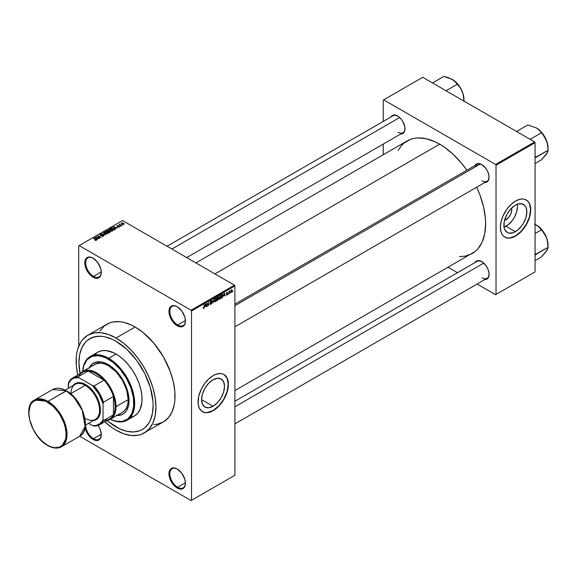 <?xml version="1.0" encoding="UTF-8"?>
<svg xmlns="http://www.w3.org/2000/svg" width="577" height="577" viewBox="0 0 577 577"><rect width="100%" height="100%" fill="white"/><g stroke="black" fill="none" stroke-linecap="round" stroke-linejoin="round"><path stroke-width="0.87" d="M177.427 306.841A11.042 6.376 -120 0 0 169.833 311.594A11.042 6.376 -120 0 0 177.637 324.995L177.204 325.745A11.655 6.729 60 0 1 168.96 311.465A11.655 6.729 60 0 1 177.204 306.712L174.052 305.615L171.376 306.135L170.352 306.986L169.588 308.19L168.96 311.465L169.588 315.475L172.624 321.497L175.596 324.635L178.812 326.488L181.784 326.784L183.032 326.322L184.82 324.267L185.448 320.985L184.82 316.982L181.784 310.96L177.204 306.712A11.655 6.729 60 0 1 185.448 320.985A11.655 6.729 60 0 1 177.204 325.745L177.637 324.995A11.042 6.376 60 0 1 170.424 315.258A11.042 6.376 60 0 1 172.119 306.416A11.042 6.376 60 0 1 177.427 306.841M177.427 469.13A11.042 6.376 -120 0 0 169.833 473.883A11.042 6.376 -120 0 0 177.637 487.284L177.204 488.034A11.655 6.729 60 0 1 168.96 473.76A11.655 6.729 60 0 1 177.204 469L174.052 467.904L171.376 468.423L170.352 469.274L169.119 471.993L169.588 477.763L172.624 483.786L175.596 486.923L178.812 488.777L181.784 489.072L183.032 488.611L184.82 486.555L185.448 483.274L184.82 479.271L181.784 473.248L177.204 469A11.655 6.729 60 0 1 185.448 483.274A11.655 6.729 60 0 1 177.204 488.034L177.637 487.284A11.042 6.376 60 0 1 170.424 477.554A11.042 6.376 60 0 1 172.119 468.704A11.042 6.376 60 0 1 177.427 469.13M84.963 427.117L86.197 431.257L88.469 435.202L91.44 438.332L93.048 439.443L93.481 438.693A11.042 6.376 -120 0 0 101.292 434.431A11.042 6.376 60 0 1 99.006 439.241A11.042 6.376 60 0 1 93.481 438.693L101.278 434.192L93.481 438.693A11.042 6.376 60 0 1 85.677 425.004A11.042 6.376 -120 0 0 93.481 438.693L93.048 439.443A11.655 6.729 60 0 1 85.071 427.694M93.272 258.251A11.042 6.376 -120 0 0 85.677 263.004A11.042 6.376 -120 0 0 93.481 276.405L93.048 277.155A11.655 6.729 60 0 1 84.805 262.881A11.655 6.729 60 0 1 93.048 258.121L89.897 257.025L87.221 257.544L86.197 258.395L84.963 261.114L85.432 266.884L88.469 272.907L91.44 276.044L94.657 277.905L97.628 278.201L99.9 276.881L100.665 275.676L101.292 272.402L100.665 268.392L97.628 262.369L93.048 258.121A11.655 6.729 60 0 1 101.292 272.402A11.655 6.729 60 0 1 93.048 277.155L93.481 276.405A11.042 6.376 60 0 1 86.269 266.675A11.042 6.376 60 0 1 87.964 257.825A11.042 6.376 60 0 1 93.272 258.251M213.036 406.258L201.568 399.637L202.44 394.062L204.922 388.328L208.643 383.308L213.036 379.767A16.221 9.362 -60 0 1 221.142 378.966A16.221 9.362 -60 0 1 223.631 391.963A16.221 9.362 -60 0 1 213.036 406.258L208.643 407.78L204.922 407.059L202.44 404.196L201.568 399.637L213.036 406.258A16.221 9.362 -60 0 1 204.922 407.059A16.221 9.362 -60 0 1 202.44 394.062A16.221 9.362 -60 0 1 213.036 379.767L217.421 378.245L221.142 378.966L223.631 381.83L224.503 386.388L223.631 391.963L221.142 397.697L217.421 402.717L213.036 406.258M202.383 411.661A21.472 12.398 120 0 0 213.036 410.543L213.209 410.644A21.472 12.398 -60 0 1 202.469 411.711A21.472 12.398 -60 0 1 199.18 394.502A21.472 12.398 -60 0 1 213.209 375.584L216.173 374.206L220.364 373.521L222.837 374.004L224.943 375.216L227.237 378.303L228.095 381.094L228.319 386.107L227.735 389.814L225.831 395.562L223.941 399.313L220.364 404.441L217.616 407.348L211.723 411.423L207.395 412.663L204.77 412.562L201.474 411.012L199.18 407.917L198.099 403.554L198.683 396.413L201.474 388.768L204.77 383.409L208.802 378.88L213.209 375.584A21.472 12.398 -60 0 1 223.941 374.516A21.472 12.398 -60 0 1 227.237 391.725A21.472 12.398 -60 0 1 213.209 410.644L213.036 410.543A21.472 12.398 120 0 0 227.035 391.704A21.472 12.398 120 0 0 223.854 374.466M234.897 304.144L477.201 164.25A9.816 5.669 60 0 1 481.896 164.611A9.816 5.669 -120 0 0 475.39 166.861M475.008 165.512A10.429 6.022 60 0 1 481.68 164.481L477.583 163.551L475.549 164.726L474.864 165.808M390.939 116.98A10.429 6.022 60 0 1 397.611 115.948L393.514 115.018L392.396 115.429L390.795 117.268M475.008 262.585A10.429 6.022 60 0 1 481.68 261.554L477.583 260.624L475.549 261.799L474.864 262.881M101.278 271.904L93.481 276.405L101.278 271.904M185.433 482.776L177.637 487.284L185.433 482.776M185.433 320.487L177.637 324.995L185.433 320.487M116.042 426.922A52.449 30.285 60 0 1 107.048 420.453L108.808 421.924L107.048 420.453A52.449 30.285 60 0 0 116.042 426.922L108.808 421.924L119.677 428.819L116.042 426.922A52.449 30.285 60 0 0 142.267 429.519L139.569 430.788L133.525 431.964L126.81 431.293L119.677 428.819L126.81 431.293L133.525 431.964L139.569 430.788L142.267 429.519A52.449 30.285 60 0 1 116.042 426.922M80.059 373.701A52.449 30.285 60 0 1 89.817 338.67A52.449 30.285 60 0 1 116.042 341.274L126.81 349.33L136.648 360.387L144.712 373.478L150.308 387.492L152.948 401.21L153.129 405.508L152.415 413.457L150.308 420.272L148.751 423.172L144.712 427.817L142.267 429.519L144.712 427.817L148.751 423.172L150.308 420.272L152.415 413.457L153.129 405.508L152.948 401.21L150.308 387.492L144.712 373.478L136.648 360.387L126.81 349.33L116.042 341.274A52.449 30.285 60 0 1 150.308 387.492A52.449 30.285 60 0 1 142.267 429.519L142.267 429.519A52.449 30.285 60 0 0 150.308 387.492A52.449 30.285 60 0 0 116.042 341.274L112.407 339.377L116.042 341.274A52.449 30.285 60 0 0 89.817 338.67L95.436 336.593L101.848 336.333L105.274 336.896L112.407 339.377L105.274 336.896L101.848 336.333L98.559 336.232L92.515 337.408L87.372 340.38L89.817 338.67A52.449 30.285 60 0 0 80.059 373.701L78.955 362.688L79.662 354.74L81.775 347.924L85.201 342.5L87.372 340.38L85.201 342.5L81.775 347.924L79.662 354.74L78.955 362.688L80.059 373.701M153.936 424.578L157.297 424.196L163.349 421.953A56.438 32.586 -120 0 0 171.996 376.731A56.438 32.586 -120 0 0 135.126 326.993L116.042 338.014A56.438 32.586 60 0 1 152.912 387.751A56.438 32.586 60 0 1 144.257 432.974A56.438 32.586 60 0 1 116.042 430.182A56.438 32.586 60 0 1 104.754 421.78M195.899 262.903L407.131 140.954A65.028 37.541 -120 0 1 439.645 144.171L444.153 147.027L452.988 154.167L461.319 162.959L466.88 170.208A65.028 37.541 -120 0 0 439.645 144.171L214.947 273.902L439.645 144.171L435.137 141.827L426.295 138.754L417.964 137.925L414.098 138.372L410.471 139.382L404.102 143.06L401.412 145.7L398.188 150.366M459.53 256.621L465.192 256.159L472.159 253.584A65.028 37.541 -120 0 0 476.689 187.208L480.194 195.653L483.641 207.258L485.401 218.481L485.625 223.811L484.738 233.663L482.127 242.109L477.879 248.838L475.188 251.471L234.897 390.564M234.897 401.217L477.201 261.323A9.816 5.669 60 0 1 481.896 261.684M167.041 246.249L393.139 115.71A9.816 5.669 60 0 1 397.827 116.078M506.015 219.7L505.185 218.272L506.015 219.7L504.558 220.32A8.15 4.703 -60 0 0 506.015 219.7A8.15 4.703 -60 0 0 511.59 208.146L511.662 211.081L510.804 213.973L509.21 216.728L506.015 219.7M504.074 227.215A16.221 9.362 120 0 0 506.015 226.292L515.384 231.702A16.221 9.362 -60 0 1 507.27 232.502A16.221 9.362 -60 0 1 504.788 219.505A16.221 9.362 -60 0 1 515.384 205.21L517.619 204.171L521.752 203.768L524.919 205.592L525.979 207.266L526.851 211.831L525.979 217.406L523.49 223.14L521.752 225.787L517.619 230.151L513.148 232.733L509.008 233.144L507.27 232.502L504.788 229.639L504.132 227.533L504.132 222.369L504.788 219.505L507.27 213.771L510.991 208.751L515.384 205.21A16.221 9.362 -60 0 1 523.49 204.409A16.221 9.362 -60 0 1 525.979 217.406A16.221 9.362 -60 0 1 515.384 231.702L506.015 226.292A16.221 9.362 120 0 0 517.317 204.287M504.731 237.097A21.472 12.398 120 0 0 515.384 235.986L515.557 236.087A21.472 12.398 -60 0 1 504.817 237.147A21.472 12.398 -60 0 1 501.528 219.945A21.472 12.398 -60 0 1 515.557 201.027L519.964 199.231L522.712 198.964L525.185 199.44L528.179 201.524L529.585 203.746L530.667 208.117L530.083 215.257L527.291 222.902L521.363 231.399L517.042 235.142L514.071 236.858L509.743 238.106L507.118 237.998L503.822 236.455L502.163 234.55L501.024 232.033L500.374 227.324L501.024 221.857L502.935 216.101L507.118 208.845L511.15 204.323L515.557 201.027A21.472 12.398 -60 0 1 526.289 199.959A21.472 12.398 -60 0 1 529.585 217.168A21.472 12.398 -60 0 1 515.557 236.087L515.384 235.986A21.472 12.398 120 0 0 529.383 217.147A21.472 12.398 120 0 0 526.202 199.909M234.897 475.26L234.897 285.925L191.521 310.967L191.521 500.302L234.897 475.26L191.088 500.555L79.698 436.248L191.088 500.555L234.897 475.26L234.897 285.925L234.464 285.168L191.088 310.217L79.172 245.6L122.548 220.558L234.464 285.168L234.897 285.925L191.521 310.967L191.521 500.302L234.897 475.26M230.245 292.618L229.971 293.275L230.245 292.618M229.141 292.431L228.867 293.917L228.867 291.363L229.733 290.952L229.141 292.431L229.733 290.952L228.867 291.363L228.867 293.917L229.141 292.431M228.348 293.707L228.074 294.371L228.348 293.707M227.641 293.844L226.934 293.433L227.605 294.176L226.487 295.092L226.299 294.616L227.36 294.147L226.386 293.772L226.718 292.604L227.497 292.416L226.617 293.289L227.641 293.844L226.617 293.289L227.605 292.777L226.963 292.416L226.343 293.505L227.367 294.068L226.992 294.674L226.299 294.616L226.977 295.049L226.307 294.667L226.977 295.049L227.641 293.844L227.021 293.412M223.789 295.792L224.395 292.986L225.275 295.987L224.749 295.244L223.789 295.792L224.749 295.244L225.275 295.987L224.395 292.986L223.789 295.792M219.794 299.196L218.935 299.009L218.777 297.415L219.289 296.066L220.291 295.489L220.811 296.21L220.659 298.02L219.794 299.196L220.861 296.787L219.794 295.597L218.726 298.057L219 299.102L219.794 299.196L218.784 298.612L219.794 299.196L219 299.102M215.257 301.814L214.399 301.627L214.24 300.033L214.889 298.525L215.755 298.107L216.274 298.828L216.123 300.639L215.257 301.814L216.325 299.405L215.257 298.215L214.197 300.675L214.464 301.721L215.257 301.814L214.247 301.23L215.257 301.814L214.464 301.721M203.746 308.457L203.154 307.714L204.02 307.736L204.373 304.548L204.28 307.75L203.746 308.457L204.373 306.928L204.099 304.706L204.056 307.606L203.76 308.039L203.154 307.714L203.746 308.457L203.313 308.464M205.181 306.538L205.78 303.733L206.66 306.733L206.133 305.99L205.181 306.538L206.133 305.99L206.66 306.733L205.78 303.733L205.181 306.538M207.251 303.581L206.977 306.553L206.977 303.04L208.434 305.009L208.715 302.045L208.715 305.55L207.251 303.581L208.715 305.55L208.715 302.045L208.434 305.009L206.977 303.04L207.251 306.387L207.251 303.581M211.788 302.802L210.915 302.298L211.788 302.802L211.658 303.452L210.829 304.367L210.129 304.209L210.014 303.661L210.821 303.956L211.514 303.033L210.136 302.478L210.417 301.158L211.492 300.696L211.709 301.317L210.836 301.18L210.374 302.103L211.55 302.247L211.788 302.802L211.37 302.211L210.454 302.319L210.886 301.151L211.709 301.317L210.879 300.747L210.093 302.16L211.514 302.968L210.951 303.891L210.014 303.661L210.93 304.317L210.021 303.79L210.93 304.317L211.788 302.802L211.37 302.211M214.009 298.987L212.87 303.149L212.055 300.112L212.992 302.665L214.009 298.987L212.992 302.665L212.055 300.112L212.87 303.149L214.009 298.987M218.416 298.915L217.529 298.41L218.416 298.915L218.301 299.571L216.721 300.927L216.721 297.422L218.128 296.838L218.416 298.915L218.337 297.371L217.572 296.924L216.721 297.422L216.721 300.927L218.416 298.915L218.034 298.273M223.104 295.467L222.679 297.263L221.251 298.309L221.251 294.804L222.643 294.183L223.104 295.345L222.462 294.169L221.251 294.804L221.251 298.309L222.058 297.84L221.705 297.638L222.058 297.84L223.104 295.467M232.178 290.7L231.723 292.222L230.901 292.51L231.045 290.188L231.766 289.769L232.142 290.281L231.406 289.849L230.641 291.616L231.406 292.489L230.677 292.07L231.406 292.489L232.178 290.7M232.848 291.111L232.574 291.774L232.848 291.111M78.732 245.852L78.732 346.193L78.732 245.852L79.172 245.6L191.088 310.217L191.521 310.967L191.088 310.217L234.464 285.168L122.548 220.558L78.732 245.852M122.663 224.994L121.956 224.907L122.663 224.994M120.773 226.09L120.066 225.996L120.773 226.09M115.977 228.86L115.306 228.196L116.258 227.648L117.694 227.865L113.489 226.79L115.688 229.026L115.306 228.196L116.258 227.648L117.694 227.865L113.489 226.79L115.977 228.86M109.14 229.257L109.14 230.425L109.14 229.257L109.673 230.793L111.325 231.262L112.465 230.901L112.407 230.035L110.82 229.148L109.212 229.213L108.844 230.064L110.618 231.168L112.255 231.052L112.58 230.331L111.765 229.538L109.14 229.257L108.772 229.776M104.603 231.875L104.603 233.043L104.603 231.875L105.137 233.411L106.788 233.88L107.928 233.519L107.87 232.654L106.291 231.766L104.675 231.831L104.314 232.682L106.081 233.786L107.719 233.671L108.043 232.949L107.228 232.156L104.603 231.875L104.235 232.394M103.391 236.173L103.773 235.668L103.124 235.055L100.391 235.048L100.773 234.514L101.725 234.63L101.566 234.276L99.886 234.875L100.614 235.481L103.153 235.358L102.915 236.022L101.451 236.108L102.403 236.39L103.391 236.173L103.37 235.164L100.953 235.308L100.586 234.601L101.963 234.442L100.225 234.399L100.268 235.337L103.095 235.329L103.059 235.95L101.451 236.108L103.391 236.173L103.37 235.164M97.362 239.606L96.691 238.943L97.65 238.395L99.085 238.611L94.873 237.536L97.073 239.772L96.691 238.943L97.65 238.395L99.085 238.611L94.873 237.536L97.362 239.606M96.208 240.313L95.818 239.368L93.481 238.337L95.933 239.801L95.869 240.436L94.902 240.241L96.07 240.385L96.388 239.808L93.762 238.178L95.97 239.837L94.765 240.169L96.453 239.996M99.677 238.272L97.246 236.866L101.134 237.428L98.097 235.676L100.254 237.241L96.359 236.678L99.677 238.272L97.246 236.866L101.134 237.428L98.097 235.676L100.254 237.241L96.359 236.678L99.677 238.272M105.562 234.868L103.398 232.618L105.057 234.752L101.437 233.743L105.295 235.027L103.398 232.618L105.057 234.752L101.437 233.743L105.562 234.868M109.998 232.315L110.243 231.536L108.137 230.418L106.103 231.052L109.14 232.805L109.998 232.315L109.94 231.312L108.483 230.562L106.103 231.052L109.14 232.805L109.998 232.315L109.94 231.312M114.484 229.718L113.994 228.232L111.902 227.771L110.64 228.434L113.676 230.187L114.902 229.257L113.994 228.232L112.19 227.72L110.64 228.434L113.676 230.187L114.902 229.22M119.432 226.905L119.727 226.501L119.251 226.04L117.319 226.09L118.263 225.528L116.857 225.953L117.629 226.465L119.215 226.328L118.054 226.884L118.747 227.071L119.432 226.905L119.389 226.112L117.376 226.134L118.408 225.585L117.138 225.593L117.145 226.314L119.165 226.299L118.054 226.884L119.432 226.905L119.389 226.112L119.389 226.934L119.389 226.112M121.559 225.636L120.016 224.684L120.023 224.064L119.078 224.518L121.285 225.795L120.016 224.684L120.023 224.064L119.078 224.518L121.559 225.636M123.867 224.345L123.471 223.227L121.581 223.025L121.581 223.876L121.581 223.025L121.956 224.128L123.867 224.345L124.091 223.753L123.276 223.126L121.415 223.155L121.509 223.811L122.605 224.417L124.142 223.963M383.251 100.095L383.251 121.415L383.251 100.095L422.725 77.304L534.641 141.92L495.6 164.459L383.683 99.843L495.6 164.459L496.032 165.21L496.032 294.443L535.074 271.897L535.074 142.67L496.032 165.21L496.032 294.443L495.6 294.688L477.136 284.028L495.6 294.688L535.074 271.897L495.6 294.688L535.074 271.897L535.074 142.67L534.641 141.92L535.074 142.67L496.032 165.21L495.6 164.459L534.641 141.92L422.725 77.304L383.251 100.095M383.251 144.084L383.251 154.737L383.251 144.084M457.503 272.697L448.279 267.367L457.503 272.697M484.5 279.571L485.776 279.52L487.81 278.345L488.907 275.907L488.907 272.589L487.81 268.882L485.776 265.355L481.68 261.554A10.429 6.022 60 0 1 489.051 274.327A10.429 6.022 60 0 1 484.824 279.593M400.431 133.958L402.825 133.496L403.741 132.732L404.845 130.301L404.845 126.976L402.825 121.451L400.431 118.227L397.611 115.948A10.429 6.022 60 0 1 404.982 128.721A10.429 6.022 60 0 1 400.755 133.979M484.5 182.498L485.776 182.447L487.81 181.272L488.907 178.834L488.907 175.516L487.81 171.809L485.776 168.282L481.68 164.481A10.429 6.022 60 0 1 489.051 177.254A10.429 6.022 60 0 1 484.824 182.52M504.817 237.147L506.945 237.904L509.57 238.005L515.384 235.986L521.19 231.298L526.116 224.655L529.412 217.067L530.566 209.689L529.412 203.645L528.005 201.423L526.289 199.959M503.771 227.324L508.25 224.742L512.383 220.378L514.121 217.731L516.61 211.997L517.482 206.422L517.259 203.969M489.051 177.002A9.816 5.669 60 0 1 487.017 181.25A9.816 5.669 60 0 1 482.112 180.76A9.816 5.669 -120 0 0 489.051 177.002M404.982 128.462A9.816 5.669 60 0 1 402.948 132.71A9.816 5.669 60 0 1 398.043 132.227A9.816 5.669 -120 0 0 404.982 128.462M489.051 274.075A9.816 5.669 60 0 1 487.017 278.323A9.816 5.669 60 0 1 482.112 277.833A9.816 5.669 -120 0 0 489.051 274.075M93.048 439.443L94.657 440.193L97.628 440.489L99.9 439.176L100.665 437.965L101.134 432.743L99.9 428.596L98.169 425.422A11.655 6.729 60 0 1 101.292 434.69A11.655 6.729 60 0 1 93.048 439.443M104.459 421.506L112.126 427.701L116.042 430.182L123.824 433.789L131.311 435.491L138.213 435.217L141.358 434.337L163.349 421.953L168.311 417.835L171.996 412L174.268 404.665L174.845 400.525L174.845 391.494L173.316 381.75L170.323 371.675L163.349 356.788L153.936 343.301L142.916 332.374L135.126 326.993L131.217 324.959L123.543 322.291L119.857 321.685L112.955 321.959L109.81 322.839L104.278 326.034L99.929 331.032M135.126 326.993A56.438 32.586 -120 0 0 106.911 324.202L87.819 335.223A56.438 32.586 60 0 1 116.042 338.014L135.126 326.993M77.765 375.028A56.438 32.586 60 0 1 87.819 335.223L82.857 339.341L80.845 342.053L77.852 348.674L76.9 352.511L76.323 356.651L76.323 365.681L77.852 375.425M144.257 432.974L149.219 428.855L152.912 423.02L155.184 415.685L155.949 407.138L155.184 397.704L152.912 387.751L149.219 377.654L144.257 367.801L138.213 358.584L131.311 350.34L123.824 343.394L116.042 338.014L108.252 334.408L100.766 332.705L93.871 332.979L87.819 335.223M185.441 320.725A11.042 6.376 60 0 1 183.161 325.536A11.042 6.376 60 0 1 177.637 324.995A11.042 6.376 -120 0 0 185.441 320.725M185.441 483.021A11.042 6.376 60 0 1 183.161 487.825A11.042 6.376 60 0 1 177.637 487.284A11.042 6.376 -120 0 0 185.441 483.021M101.292 272.142A11.042 6.376 60 0 1 99.006 276.953A11.042 6.376 60 0 1 93.481 276.405A11.042 6.376 -120 0 0 101.292 272.142M202.296 411.61L204.597 412.461L207.222 412.562L213.036 410.543L218.842 405.855L223.768 399.212L227.064 391.624L228.218 384.246L227.064 378.209L223.941 374.516M95.933 240.421L95.933 240.054M95.169 237.832L95.169 237.371L95.169 237.832M96.691 239.39L96.691 238.943L96.691 239.39M96.431 238.683L95.356 237.623L95.356 238.027L95.356 237.623L97.203 238.243L96.431 239.123L95.356 237.623L97.203 238.243L96.431 238.683M103.059 236.318L103.059 235.95L103.059 236.318M103.095 235.329L103.059 235.95M100.225 234.399L100.268 235.337M100.557 235.185L100.586 234.601M103.398 233.079L103.398 232.618L103.398 233.079M108.043 233.346L108.043 232.949L108.043 233.346M107.719 233.671L108.043 232.949M105.418 233.252L104.964 232.077L106.139 231.983L106.947 232.315L107.365 233.469L105.418 233.555L104.682 232.452L105.367 231.94L107.632 233.014L106.882 233.613L105.418 233.252M107.632 233.714L107.632 233.079L107.365 233.469M106.961 230.966L106.961 230.555L106.961 230.966M108.483 231.543L108.476 231.002M108.822 231.103L108.483 230.562M107.639 231.622L106.731 231.096L108.26 230.75L108.418 231.579L108.418 231.139L107.639 231.94L106.731 231.096L108.26 230.75L107.639 231.622M109.06 232.444L107.993 231.824L109.673 231.471L109.897 232.372L109.897 231.918L109.06 232.762L107.993 231.824L109.673 231.471L109.897 231.918L109.06 232.444M108.26 230.75L108.418 231.139M112.58 230.728L112.58 230.331L112.58 230.728M112.255 231.052L112.58 230.331M109.955 230.634L109.5 229.458L110.676 229.365L111.476 229.696L111.895 230.85L109.955 230.937L109.219 229.834L109.904 229.321L112.162 230.396L111.419 230.995L109.955 230.634M109.219 230.49L109.5 229.458M113.597 229.826L111.267 228.478L112.212 228.009L113.712 228.391L114.347 228.881L113.597 230.144L111.267 228.478L112.313 227.987L113.806 228.442L114.347 228.881L113.597 229.826M113.777 227.086L113.777 226.624L113.777 227.086M115.306 228.643L115.306 228.196L115.306 228.643M115.047 227.937L113.972 226.876L113.972 227.28L113.972 226.876L115.811 227.497L115.047 228.377L113.972 226.876L115.811 227.497L115.047 227.937M119.165 226.299L119.136 226.711M117.138 225.593L117.138 226.314M117.376 226.134L117.463 225.773M119.641 224.143L119.706 224.561M121.581 223.025L121.307 223.414M122.23 223.97L121.891 223.212L123.218 223.4L123.557 224.165L122.23 224.273L121.74 223.465L122.223 223.119L123.709 223.97L122.23 223.97M121.74 223.991L121.891 223.212M104.682 233.108L104.964 232.077M109.673 231.471L109.897 231.918M112.169 231.096L112.169 230.461L111.895 230.85M114.347 228.881L114.095 229.538M203.76 308.039L203.429 307.505M206.27 306.502L206.66 306.733L206.27 306.502M205.275 306.077L205.455 304.057L206.039 305.637L205.059 305.954L206.039 305.637L205.657 304.173L205.275 306.077M207.843 304.67L208.434 305.009L207.843 304.67M208.146 305.219L208.715 305.55L208.146 305.219M210.302 304.396L210.93 304.317M210.951 303.891L210.288 303.452M210.093 302.16L211.514 302.968M211.709 301.317L210.879 300.747M210.886 301.151L211.434 301.519M210.093 302.11L210.475 302.334M210.893 302.305L210.454 302.319M215.892 298.158L215.257 298.215M215.264 298.626L215.928 298.828L215.372 298.569L214.723 299.239L214.637 301.302L215.257 301.403L214.204 300.372L214.961 298.446L215.928 298.828L216.05 299.557L215.257 301.403L214.226 301.122M218.337 297.371L217.572 296.924M217.471 297.393L216.995 298.72L216.721 297.508L218.056 297.588L216.995 298.72L218.005 297.912L217.976 297.278L217.471 297.393L218.056 297.588M217.536 298.814L216.995 299.131L216.995 300.357L216.721 298.965L217.536 298.814L217.183 298.612L218.135 299.081L216.995 300.357L218.077 299.456L218.099 298.836L217.536 298.814L218.135 299.081M220.428 295.539L219.794 295.597M219.801 296.008L220.464 296.21L219.909 295.951L219.26 296.621L219.166 298.684L219.794 298.785L218.741 297.754L219.491 295.828L220.464 296.21L220.58 296.931L219.794 298.785L218.762 298.504M222.412 294.616L221.532 295.049L221.532 297.739L221.251 294.89L222.412 294.616L221.994 294.371L222.542 294.645L222.722 296.542L221.251 297.581L222.722 296.542L222.758 294.962L222.03 294.349M224.886 295.756L225.275 295.987L224.886 295.756M223.883 295.33L224.071 293.311L224.655 294.89L223.674 295.208L224.655 294.89L224.273 293.426L223.883 295.33M226.299 294.616L226.977 295.049M226.992 294.674L226.573 294.414M226.35 293.332L227.295 293.873L226.35 293.332M226.343 293.505L227.021 293.888M227.605 292.777L226.963 292.416M230.944 292.539L231.406 292.489M231.875 289.805L231.406 289.849M231.399 290.217L231.002 292.012L231.543 292.02L231.882 291.205L231.528 290.166L231.904 290.887L231.413 292.121L230.649 291.298L231.139 290.065L231.694 290.195L231.262 289.95M231.413 292.121L230.649 291.868M215.257 301.403L215.971 300.285L215.928 298.828M219.794 298.785L220.508 297.667L220.464 296.21M117.347 415.224A29.449 17 -120 0 0 123.168 413.976M88.995 368.299L92.14 364.058L96.662 361.938L102.187 362.111L108.231 364.563A29.449 17 60 0 1 127.467 390.514A29.449 17 60 0 1 122.959 414.106A29.449 17 60 0 1 116.915 415.469M127.07 420.229A36.805 21.248 60 0 1 110.294 419.291A36.805 21.248 -120 0 0 134.679 402.436A36.805 21.248 -120 0 0 108.664 358.303A36.805 21.248 60 0 1 132.71 390.737A36.805 21.248 60 0 1 127.07 420.229L134.441 415.974A36.805 21.248 -120 0 0 140.088 386.482A36.805 21.248 -120 0 0 116.042 354.047L108.664 358.303L108.231 359.053A36.192 20.895 60 0 1 133.806 402.155A36.192 20.895 60 0 1 110.33 419.27L115.66 421.174L122.454 421.39L128.015 418.772L131.881 413.565L133.705 406.208L133.337 397.329L130.806 387.708L126.327 378.159L120.297 369.511L113.229 362.5L105.721 357.747L98.436 355.648L91.995 356.384L86.954 359.904L83.744 365.89L82.727 371.458A36.192 20.895 60 0 1 108.231 359.053L108.664 358.303A36.805 21.248 -120 0 0 82.691 371.473A36.805 21.248 60 0 1 90.264 356.478A36.805 21.248 60 0 1 108.664 358.303L116.042 354.047A36.805 21.248 -120 0 0 97.636 352.222L101.581 350.758L106.081 350.578L113.489 352.713L118.595 355.663L123.593 359.702L128.31 364.678L132.551 370.398L136.158 376.644L138.992 383.186L140.947 389.756L141.942 396.103L141.942 401.996L140.088 409.482L137.679 413.291L134.441 415.974L130.503 417.438M93.575 365.342L94.866 364.448A27.602 15.94 60 0 1 108.664 365.818A27.602 15.94 60 0 1 126.702 390.139A27.602 15.94 60 0 1 122.468 412.259L110.322 419.277A27.602 15.94 60 0 1 107.12 420.417A27.602 15.94 -120 0 0 116.042 406.641L115.176 406.641A26.989 15.586 60 0 1 113.438 414.82A26.989 15.586 60 0 1 104.04 420.244M94.397 354.905L97.636 352.222L90.264 356.478M89.305 367.657A29.449 17 60 0 1 93.51 363.106A29.449 17 60 0 1 108.231 364.563L114.275 369.085L121.444 377.647L125.548 385.241L128.657 395.707L129.053 400.626L128.657 405.083L126.594 410.543L124.329 413.154L121.444 414.82L116.201 415.418M93.51 363.106L91.354 365.003L89.428 368.047M116.633 415.166L120.232 415.022L123.391 413.853M94.866 364.448L97.823 363.351L101.199 363.214L104.855 364.051L108.664 365.818L116.136 371.84L122.468 380.387L126.702 390.139L128.188 399.623L127.813 403.806L126.702 407.391L124.899 410.247L122.468 412.259M93.726 362.983A29.449 17 -120 0 0 89.738 367.405M545.647 155.069L547.234 152.927L548.15 150.265L547.71 145.18L546.498 140.536A16.596 9.585 -120 0 0 536.336 127.892L539.257 130.135L542.943 134.643L546.498 140.536A16.596 9.585 -120 0 1 548.071 148.217L547.176 142.519L544.63 136.648L540.822 131.513L536.336 127.892L527.825 124.978L516.566 131.484L527.825 124.978L536.336 127.892L539.257 130.135L541.377 132.804L530.119 139.302L541.377 132.804L544.306 136.417L547.227 142.807L548.15 150.265L535.925 157.074A19.048 10.999 60 0 1 535.925 157.398L548.15 150.265L546.498 154.088L541.377 159.908L535.074 163.543L541.377 159.908L547.176 152.891M535.925 157.074L535.074 156.179L535.925 157.074A19.048 10.999 -120 0 1 535.925 157.398L535.925 157.074M480.374 163.983L234.897 305.709L480.374 163.983M483.771 263.112L234.897 406.799L483.771 263.112M171.874 249.04L399.702 117.506L171.874 249.04M78.739 376.42A26.989 15.586 60 0 1 88.137 370.989A26.989 15.586 60 0 1 104.04 380.171L100.153 376.435L96.085 373.579L92.017 371.739L88.137 370.989L104.04 380.171A26.989 15.586 60 0 1 113.438 396.457A26.989 15.586 60 0 1 115.176 406.641L114.736 401.686L113.438 396.457L113.438 414.82L114.736 411.084L115.176 406.641L116.042 406.641A27.602 15.94 -120 0 0 102.05 376.94A27.602 15.94 -120 0 0 80.131 373.665A27.602 15.94 60 0 1 82.72 371.458A27.602 15.94 60 0 1 103.99 378.858A27.602 15.94 60 0 1 116.042 406.641L128.188 399.623L116.042 406.641A27.602 15.94 60 0 1 110.322 419.277M99.605 424.751A26.989 15.586 60 0 1 94.058 426.006L92.522 425.617L94.058 426.006A26.989 15.586 -120 0 0 103.463 420.575A26.989 15.586 60 0 1 99.605 424.751L109.58 418.996A26.989 15.586 -120 0 0 113.438 414.82L103.463 420.575L103.031 419.551A26.376 15.233 60 0 1 92.522 425.617L88.569 423.338L92.522 425.617L95.905 425.545L100.146 423.576L102.237 421.102L103.031 419.551L103.031 403.741L103.463 402.212L113.438 396.457L113.438 414.82L103.463 420.575L103.031 419.551L103.031 403.741L98.862 394.012L92.522 385.544L78.833 377.639L78.155 376.752A26.989 15.586 -120 0 0 68.757 382.176L68.324 388.271L68.324 383.705A26.376 15.233 60 0 1 78.833 377.639L78.155 376.752L88.137 370.989L104.04 380.171L94.058 385.934L92.522 385.544L78.833 377.639L73.906 378.123L71.209 379.68L68.324 383.705L68.757 382.176A26.989 15.586 60 0 1 72.615 378A26.989 15.586 60 0 1 78.155 376.752L88.137 370.989A26.989 15.586 -120 0 0 82.59 372.244L72.615 378M113.438 396.457A26.989 15.586 -120 0 0 104.04 380.171L94.058 385.934A26.989 15.586 60 0 1 103.463 402.212L113.438 396.457M103.463 402.212A26.989 15.586 -120 0 0 94.058 385.934L92.522 385.544A26.376 15.233 60 0 1 103.031 403.741L103.463 402.212M61.436 446.793L66.882 437.02L64.004 420.806L55.774 407.845L47.934 401.376L47.502 402.126C52.961 404.412 65.901 418.347 66.153 434.438C65.901 450.233 52.961 449.223 47.502 445.206L51.144 446.894L54.642 447.687L59.337 447.146L61.919 445.653L63.953 443.316L65.8 438.433L66.066 432.274L65.352 427.723L63.953 423.013L60.693 416.053L57.866 411.74L52.918 406.179L45.677 401.174L40.361 399.645L37.137 399.774L33.084 401.679L31.05 404.015L29.651 407.11L28.85 412.901L29.651 419.616L33.084 429.007L37.137 435.592L42.085 441.153L47.502 445.206C42.049 442.92 29.102 428.985 28.85 412.901C29.102 397.106 42.049 398.116 47.502 402.126L47.934 401.376A26.989 15.586 60 0 1 65.569 425.162A26.989 15.586 60 0 1 61.436 446.793A26.989 15.586 60 0 1 47.934 445.458L47.631 445.487C52.896 448.466 57.498 448.899 61.436 446.793L79.655 436.277A26.989 15.586 -120 0 0 83.788 414.647A26.989 15.586 -120 0 0 66.153 390.86L73.993 397.329L82.222 410.283L85.1 426.504L79.655 436.277C92.118 430.305 82.706 399.277 66.463 390.831L47.934 401.376L66.153 390.86A26.989 15.586 -120 0 0 52.658 389.525L66.463 390.831C61.198 387.852 56.596 387.419 52.658 389.525L34.44 400.041A26.989 15.586 60 0 1 47.934 401.376L34.44 400.041L30.379 404.636L28.85 412.649M93.286 420.611A20.859 12.045 -120 0 0 99.886 405.27A20.859 12.045 -120 0 0 85.677 384.599L85.245 385.349A20.245 11.691 60 0 1 99.554 410.146A20.245 11.691 60 0 1 85.245 418.412M85.374 425.177L95.364 419.414A20.245 11.691 -120 0 0 98.465 403.186A20.245 11.691 -120 0 0 85.245 385.349L70.639 393.781L85.245 385.349A20.245 11.691 -120 0 0 75.118 384.347L65.129 390.117M85.245 423.417L84.884 419.01L83.038 411.992L81.011 407.312L76.95 400.719M75.385 398.729L68.418 392.266M72.666 386.092L74.274 384.239L77.484 382.739L80.03 382.638L84.228 383.842L87.12 385.515L91.317 389.15L96.107 395.606L99.792 404.83L100.355 411.769L99.792 414.719L97.939 418.174L96.107 419.695L92.63 420.662M70.928 393.615A20.245 11.691 60 0 1 85.245 385.349L85.677 384.599A20.859 12.045 -120 0 0 73.041 385.544M548.071 247.295L547.176 239.592L544.63 233.721L539.372 227.179L534.49 224.042L537.937 226.033L541.377 229.877L535.074 233.512L541.377 229.877L544.306 233.49L546.498 237.609L547.71 242.253L548.15 247.338L535.925 254.471A19.048 10.999 -120 0 0 535.925 254.306L535.074 254.306L535.925 254.306A19.048 10.999 60 0 1 535.925 254.471L535.074 255.33L536.004 254.356L535.074 253.253L535.925 254.147A19.048 10.999 60 0 1 535.925 254.306A19.048 10.999 -120 0 0 535.925 254.147L548.15 247.338L546.498 251.161L541.377 256.981L535.074 260.616L541.377 256.981L547.176 249.964M548.071 245.29A16.596 9.585 -120 0 0 546.498 237.609A16.596 9.585 -120 0 0 536.336 224.965L536.235 224.907M545.647 252.142L547.234 250L548.15 247.338L547.71 242.253L546.498 237.609L542.943 231.716L539.257 227.208L536.336 224.965A16.596 9.585 -120 0 0 536.278 224.929M452.209 79.323A16.596 9.585 -120 0 1 452.267 79.352L443.756 76.445L432.498 82.944L443.756 76.445L448.387 77.671L453.868 80.427L457.309 84.271L446.05 90.769L457.309 84.271L460.237 87.884L462.429 91.995A16.596 9.585 -120 0 1 464.002 99.684L463.107 93.979L462.429 91.995L463.648 96.647L464.002 101.523L463.158 94.275L460.561 88.115L456.76 82.98L452.267 79.352L456.27 82.857L460.237 87.884L462.429 91.995A16.596 9.585 -120 0 0 452.267 79.352L452.166 79.301M404.282 131.945L186.674 257.58M398.043 116.201L397.611 115.948M482.112 164.733L481.68 164.481M95.991 239.924L95.991 240.407M103.326 235.625L103.326 236.202M100.34 234.897L100.34 235.373M109.94 231.788L109.94 232.343M114.455 229.134L114.455 229.74M119.316 226.501L119.316 226.97M117.268 225.989L117.268 226.379M119.929 224.518L119.929 225.008M203.573 308.06L203.154 307.822M210.482 303.942L210.014 303.668M211.384 302.658L210.807 302.326M211.269 301.093L210.778 300.812M215.74 298.59L215.178 298.266M217.933 297.249L217.471 296.982M217.991 298.698L217.507 298.417M220.27 295.972L219.714 295.648M227.215 292.734L226.826 292.51M487.017 181.25L234.897 326.813M234.897 423.886L487.017 278.323M99.554 361.743L82.72 371.458M34.44 400.041C21.969 406.013 31.389 437.041 47.631 445.487"/></g></svg>
